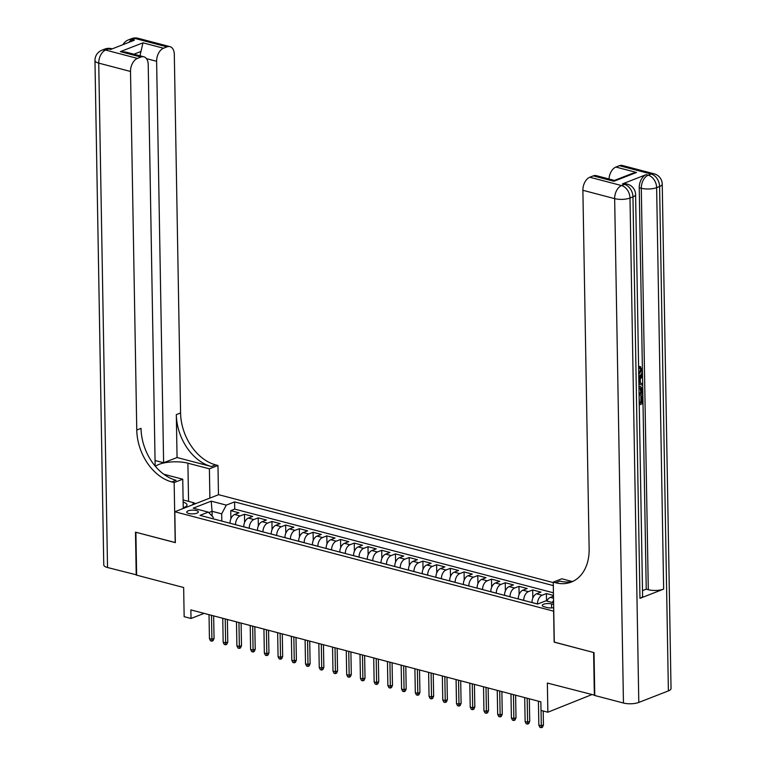 <?xml version="1.0" encoding="UTF-8"?>
<svg xmlns="http://www.w3.org/2000/svg" width="766" height="766" viewBox="0 0 766 766"><rect width="100%" height="100%" fill="white"/><g stroke="black" fill="none" stroke-linecap="round" stroke-linejoin="round"><path stroke-width="1.15" d="M188.752 513.488A5.802 1.867 -1 0 0 194.966 513.67A5.802 1.867 -1 0 0 198.337 511.908A5.802 1.867 -1 0 0 196.326 510.529A5.802 1.867 -1 0 0 190.102 510.348A5.802 1.867 -1 0 0 186.741 512.109A5.802 1.867 -1 0 0 188.752 513.488M553.253 582.581L218.616 494.683L174.811 511.755L553.751 611.201M591.658 694.685L547.862 712.217L541.007 710.408L540.853 701.828L190.868 609.899L191.021 618.478L204.11 613.375M174.811 511.755L175.347 542.634L135.888 532.274L136.635 575.161L183.649 587.512L184.156 616.678L191.021 618.478M594.77 695.231L547.355 683.042L547.862 712.217M554.287 642.09L593.612 652.508L594.359 695.394M553.473 595.412L546.417 593.564L546.541 600.984M531.987 602.564L531.987 602.507A7.248 4.51 104.7 0 1 536.602 593.803L540.93 592.118L532.686 589.954L532.83 598.102M518.266 598.955L518.266 598.907A7.248 4.51 104.7 0 1 522.881 590.203L527.2 588.518L518.965 586.354L519.109 594.493M504.535 595.354L504.535 595.297A7.248 4.51 104.7 0 1 509.151 586.593L513.479 584.908L505.244 582.744L505.388 590.892M490.815 591.745L490.815 591.697A7.248 4.51 104.7 0 1 495.43 582.983L499.748 581.308L491.513 579.144L491.657 587.283M477.094 588.144L477.094 588.087A7.248 4.51 104.7 0 1 481.709 579.383L486.027 577.698L477.793 575.534L477.936 583.682M463.363 584.535L463.363 584.487A7.248 4.51 104.7 0 1 467.978 575.773L472.296 574.098L464.062 571.934L464.206 580.073M449.642 580.934L449.642 580.877A7.248 4.51 104.7 0 1 454.257 572.173L458.575 570.488L450.341 568.324L450.485 576.472M435.911 577.325L435.911 577.277A7.248 4.51 104.7 0 1 440.527 568.563L444.855 566.888L436.62 564.724L436.754 572.863M422.19 573.724L422.19 573.667A7.248 4.51 104.7 0 1 426.806 564.963L431.124 563.278L422.889 561.114L423.033 569.262M408.47 570.115L408.46 570.067A7.248 4.51 104.7 0 1 413.085 561.354L417.403 559.678L409.168 557.514L409.312 565.653M394.739 566.514L394.739 566.457A7.248 4.51 104.7 0 1 399.354 557.753L403.672 556.068L395.438 553.904L395.582 562.053M381.018 562.905L381.018 562.857A7.248 4.51 104.7 0 1 385.633 554.144L389.951 552.468L381.717 550.304L381.861 558.443M367.287 559.304L367.287 559.247A7.248 4.51 104.7 0 1 371.903 550.543L376.23 548.858L367.996 546.694L368.13 554.843M353.566 555.695L353.566 555.647A7.248 4.51 104.7 0 1 358.182 546.934L362.5 545.248L354.265 543.094L354.409 551.233M339.845 552.095L339.836 552.037A7.248 4.51 104.7 0 1 344.451 543.333L348.779 541.648L340.544 539.484L340.688 547.633M326.115 548.485L326.115 548.437A7.248 4.51 104.7 0 1 330.73 539.724L335.048 538.038L326.814 535.884L326.958 544.023M312.394 544.885L312.394 544.827A7.248 4.51 104.7 0 1 317.009 536.123L321.327 534.438L313.093 532.274L313.237 540.423M298.663 541.275L298.663 541.227A7.248 4.51 104.7 0 1 303.279 532.514L307.606 530.828L299.362 528.664L299.506 536.813M284.942 537.675L284.942 537.617A7.248 4.51 104.7 0 1 289.558 528.913L293.876 527.228L285.641 525.064L285.785 533.203M271.212 534.065L271.212 534.017A7.248 4.51 104.7 0 1 275.827 525.304L280.155 523.618L271.92 521.455L272.064 529.603M257.491 530.465L257.491 530.407A7.248 4.51 104.7 0 1 262.106 521.703L266.424 520.018L258.19 517.854L258.334 525.993M243.77 526.855L243.77 526.807A7.248 4.51 104.7 0 1 248.385 518.094L252.703 516.408L244.469 514.245L244.613 522.393M553.636 604.47L551.549 603.914A5.621 1.81 -1 0 0 545.516 603.742A5.621 1.81 -1 0 0 542.251 605.446A5.621 1.81 -1 0 0 544.205 606.777L547.221 607.572A5.621 1.81 -1 0 0 553.694 607.668M213.187 518.821L213.159 517.155L208.304 512.138L200.012 515.365L537.646 604.048L545.938 600.822L553.607 602.832M208.304 512.138L193.204 508.164L211.196 501.155L226.296 505.12L234.588 501.893L553.301 585.607M235.535 524.691L235.526 524.643A7.248 4.51 -75.3 0 1 240.151 515.93L244.469 514.245M230.039 523.255L235.526 524.643M249.256 528.301L249.256 528.243A7.248 4.51 -75.3 0 1 253.872 519.539L258.19 517.854M262.977 531.901L262.977 531.853A7.248 4.51 -75.3 0 1 267.593 523.14L271.92 521.455M276.708 535.511L276.708 535.453A7.248 4.51 -75.3 0 1 281.323 526.749L285.641 525.064M290.429 539.111L290.429 539.063A7.248 4.51 -75.3 0 1 295.044 530.35L299.362 528.664M304.159 542.721L304.159 542.663A7.248 4.51 -75.3 0 1 308.775 533.959L313.093 532.274M317.88 546.321L317.88 546.273A7.248 4.51 -75.3 0 1 322.496 537.56L326.814 535.884M331.601 549.931L331.601 549.873A7.248 4.51 -75.3 0 1 336.217 541.169L340.544 539.484M345.332 553.531L345.332 553.483A7.248 4.51 -75.3 0 1 349.947 544.77L354.265 543.094M359.053 557.141L359.053 557.083A7.248 4.51 -75.3 0 1 363.668 548.379L367.996 546.694M372.783 560.741L372.783 560.693A7.248 4.51 -75.3 0 1 377.399 551.98L381.717 550.304M386.504 564.351L386.504 564.293A7.248 4.51 -75.3 0 1 391.12 555.589L395.438 553.904M400.235 567.951L400.225 567.903A7.248 4.51 -75.3 0 1 404.841 559.19L409.168 557.514M413.956 571.56L413.956 571.503A7.248 4.51 -75.3 0 1 418.571 562.799L422.889 561.114M427.677 575.161L427.677 575.113A7.248 4.51 -75.3 0 1 432.292 566.409L436.62 564.724M441.408 578.77L441.408 578.713A7.248 4.51 -75.3 0 1 446.023 570.009L450.341 568.324M455.128 582.38L455.128 582.323A7.248 4.51 -75.3 0 1 459.744 573.619L464.062 571.934M468.859 585.98L468.849 585.933A7.248 4.51 -75.3 0 1 473.474 577.219L477.793 575.534M482.58 589.59L482.58 589.533A7.248 4.51 -75.3 0 1 487.195 580.829L491.513 579.144M496.301 593.19L496.301 593.143A7.248 4.51 -75.3 0 1 500.916 584.429L505.244 582.744M510.032 596.8L510.032 596.743A7.248 4.51 -75.3 0 1 514.647 588.039L518.965 586.354M523.753 600.4L523.753 600.352A7.248 4.51 -75.3 0 1 528.368 591.639L532.686 589.954M537.483 604.01L537.483 603.953A7.248 4.51 -75.3 0 1 542.098 595.249L546.417 593.564M546.847 601.061A7.248 4.51 -75.3 0 1 550.333 597.413L553.492 596.178M552.334 602.507A7.248 4.51 -75.3 0 1 553.569 600.573M553.435 592.817L234.712 509.093L230.738 510.644L230.882 518.783M230.039 523.197A7.248 4.51 104.7 0 1 234.655 514.493L238.973 512.808L230.738 510.644M554.153 642.138L553.617 611.258M212.153 516.121L212.077 511.305L208.754 512.598M221.805 521.091L221.68 513.833L212.077 511.305L211.196 501.155M234.712 509.093L234.588 501.893M226.296 505.12L221.68 513.833M541.045 710.417L541.313 725.795L543.439 724.971L542.462 727.24L541.275 727.7L541.313 725.795L538.843 725.153L538.421 701.196M543.439 724.971L543.199 710.992M541.275 727.7L539.906 727.336L538.843 725.153M183.246 507.753A11.787 3.801 -1 0 0 184.778 507.169A11.787 3.801 -1 0 0 186.349 503.664A11.787 3.801 -1 0 0 183.151 502.151M183.237 507.379A8.072 2.604 -1 0 0 183.323 506.977A8.072 2.604 -1 0 0 183.227 506.585M183.103 499.939L193.702 502.726L192.438 504.88M193.731 504.382L193.702 502.726M638.72 373.846L640.491 370.102L639.792 368.197M638.739 374.708L641.592 370.399L639.763 368.197L638.662 367.91L638.873 366.368L640.663 366.732L638.873 366.368M640.347 383.144L642.559 383.594L642.578 385.126L638.911 384.455M638.787 377.494L641.314 375.034L642.406 375.321L642.435 376.862L640.271 378.883L640.347 383.268L642.559 383.594M639.581 402.629L640.96 402.093L640.855 396.022L642.77 395.993L642.904 403.519L639.265 404.936M639.964 598.342L632.955 196.881A10.877 3.504 -1 0 0 635.598 194.526L642.597 595.986A10.877 3.504 179 0 1 639.964 598.342L663.643 589.111A10.877 3.504 179 0 1 648.304 589.715L646.245 589.178L639.237 187.718A10.877 6.77 -75.3 0 1 646.159 174.658L622.48 183.878A10.877 6.77 -75.3 0 1 625.42 183.658L627.478 184.194A10.877 6.77 104.7 0 0 624.539 184.424L622.48 183.878M646.245 589.178L642.511 590.634M638.94 386.409L640.989 386.763L642.674 390.325L642.741 394.011L639.103 395.428M594.023 652.613L554.297 642.176L553.243 582.131L555.58 582.744A45.318 32.325 -111.3 0 0 571.283 582.074A45.318 32.325 -111.3 0 0 589.14 548.858L582.878 190.294A10.877 6.77 -75.3 0 1 589.81 177.233L621.58 185.573L624.539 184.424A10.877 7.756 -111.3 0 1 632.955 196.881L629.997 198.03L638.796 702.432A10.877 3.504 179 0 1 623.457 703.035L594.77 695.499L594.023 652.613M553.243 582.131L561.832 578.78L572.049 581.471M613.882 181.274L614.351 180.441L632.266 173.461L636.498 172.465L613.882 181.274L593.296 175.874L589.81 177.233M593.296 175.874A10.877 6.77 -75.3 0 1 596.245 175.644L614.418 180.422M668.392 690.903L659.593 186.502A10.877 3.504 -1 0 0 662.236 184.146L671.035 688.548A10.877 3.504 179 0 1 668.392 690.903L638.796 702.432M609.008 178.995A10.877 6.77 -75.3 0 1 615.912 167.055L636.498 172.465M646.159 174.658L648.218 175.194L651.177 174.045L619.407 165.695L615.912 167.055M619.407 165.695A10.877 6.77 -75.3 0 1 622.346 165.475L654.116 173.815A10.877 6.77 104.7 0 0 651.177 174.045A10.877 7.756 -111.3 0 1 659.593 186.502L656.634 187.651L663.643 589.111M555.58 582.744L559.841 581.078A45.318 32.325 -111.3 0 0 573.37 581.135M639.15 398.071L639.6 403.347L642.061 402.38L641.956 396.309L640.855 396.022M641.956 396.309L642.77 395.993M642.061 402.38L640.96 402.093M638.997 386.964L640.989 386.763M639.074 393.983L641.889 392.881L641.314 388.525L640.721 388.199M639.064 393.264L640.797 392.594L640.213 388.238L641.314 388.525L638.978 388.439M641.889 392.881L640.797 392.594M641.851 390.765L640.759 390.469M638.815 378.825L642.406 375.321M638.882 383.057L639.524 383.153L639.457 379.639L638.834 380.223M639.524 383.153L638.882 382.981M641.592 370.399L640.491 370.102M640.414 368.255L639.763 368.197L639.974 366.655L642.406 369.94C642.272 373.176 641.065 375.244 638.796 376.154L638.767 376.163M136.635 574.893L107.537 567.52L98.737 63.118A10.877 3.504 -1 0 1 94.965 60.543A10.877 10.877 0 0 1 101.888 50.221A10.877 7.756 68.7 0 1 105.66 50.058L137.43 58.407A10.877 6.77 104.7 0 0 130.507 71.468L98.737 63.118A10.877 6.77 -75.3 0 1 105.66 50.058L108.619 48.909L110.677 49.445L134.356 40.225L132.298 39.679L135.256 38.53A10.877 6.77 -75.3 0 1 138.196 38.3L169.975 46.649A10.877 6.77 104.7 0 0 167.026 46.87L135.256 38.53A10.877 7.756 -111.3 0 0 131.484 38.683A10.877 10.877 0 0 1 138.196 38.3M136.224 575.055L135.477 532.159L175.347 542.548M209.894 498.082L209.386 468.83L187.9 463.191A20.395 6.578 -1 0 0 155.45 466.408M209.386 468.83L217.965 465.479L215.629 464.866A45.318 32.325 68.7 0 1 180.575 412.97L174.313 54.396A10.877 6.77 104.7 0 0 169.975 46.649M177.061 457.522L211.368 466.532A45.318 32.325 68.7 0 1 176.314 414.626L177.061 457.522L163.618 462.75L155.125 460.519M155.153 466.054L148.211 64.574A10.877 6.77 104.7 0 0 143.864 56.818A10.877 6.77 104.7 0 0 140.925 57.048L120.339 51.638L142.955 42.829L141.001 51.446L133.935 54.204M175.213 542.596L174.16 482.551L171.833 481.938A45.318 32.325 68.7 0 1 136.769 430.032L130.507 71.468M174.16 482.551L182.748 479.21L163.78 474.231M142.955 42.829L163.541 48.229L167.026 46.87M163.541 48.229A10.877 6.77 104.7 0 0 156.618 61.299L146.45 58.628M163.618 462.75L156.618 61.299M107.537 567.52A10.877 3.504 179 0 1 103.764 564.944L94.965 60.543M183.256 508.461L182.748 479.21M218.473 494.74L217.965 465.479M137.43 58.407L140.925 57.048M140.168 55.841A10.877 6.77 -75.3 0 1 141.001 51.446M171.833 481.938L176.094 480.282A45.318 32.325 68.7 0 1 141.03 428.376L136.769 430.032M143.864 56.818L125.624 52.031L120.339 51.638M193.712 502.965L195.895 503.54M527.171 698.238L527.592 722.194L529.718 721.361L528.732 723.631L527.554 724.09L527.592 722.194L525.122 721.543L524.7 697.587M529.718 721.361L529.325 698.803M527.554 724.09L526.175 723.736L525.122 721.543M513.44 694.628L513.862 718.585L515.997 717.761L515.011 720.03L513.823 720.49L513.862 718.585L511.391 717.943L510.97 693.986M515.997 717.761L515.604 695.202M513.823 720.49L512.454 720.126L511.391 717.943M499.719 691.028L500.141 714.984L502.266 714.151L501.29 716.421L500.102 716.88L500.141 714.984L497.67 714.333L497.249 690.377M502.266 714.151L501.874 691.593M500.102 716.88L498.733 716.526L497.67 714.333M485.998 687.418L486.41 711.375L488.545 710.551L487.559 712.82L486.372 713.28L486.41 711.375L483.94 710.733L483.528 686.776M488.545 710.551L488.153 687.992M486.372 713.28L485.002 712.916L483.94 710.733M472.268 683.818L472.689 707.774L474.815 706.941L473.838 709.211L472.651 709.67L472.689 707.774L470.219 707.123L469.797 683.167M474.815 706.941L474.422 684.383M472.651 709.67L471.281 709.316L470.219 707.123M458.547 680.208L458.958 704.165L461.094 703.341L460.107 705.61L458.93 706.07L458.958 704.165L456.488 703.523L456.076 679.566M461.094 703.341L460.701 680.783M458.93 706.07L457.551 705.706L456.488 703.523M444.816 676.608L445.238 700.564L447.373 699.731L446.387 702.001L445.199 702.46L445.238 700.564L442.767 699.913L442.346 675.957M447.373 699.731L446.971 677.173M445.199 702.46L443.83 702.106L442.767 699.913M431.095 672.998L431.517 696.955L433.642 696.131L432.656 698.4L431.478 698.86L431.517 696.955L429.046 696.304L428.625 672.357M433.642 696.131L433.25 673.573M431.478 698.86L430.099 698.496L429.046 696.304M417.374 669.398L417.786 693.354L419.921 692.521L418.935 694.791L417.748 695.25L417.786 693.354L415.316 692.703L414.904 668.747M419.921 692.521L419.529 669.963M417.748 695.25L416.378 694.896L415.316 692.703M403.644 665.788L404.065 689.745L406.191 688.921L405.214 691.191L404.027 691.65L404.065 689.745L401.595 689.094L401.173 665.147M406.191 688.921L405.798 666.353M404.027 691.65L402.657 691.286L401.595 689.094M389.923 662.188L390.334 686.144L392.47 685.311L391.483 687.581L390.306 688.04L390.334 686.144L387.864 685.493L387.452 661.537M392.47 685.311L392.077 662.753M390.306 688.04L388.927 687.686L387.864 685.493M376.192 658.578L376.613 682.535L378.749 681.702L377.762 683.981L376.575 684.44L376.613 682.535L374.143 681.884L373.722 657.937M378.749 681.702L378.347 659.143M376.575 684.44L375.206 684.076L374.143 681.884M362.471 654.978L362.892 678.935L365.018 678.102L364.032 680.371L362.854 680.83L362.892 678.935L360.422 678.283L360.001 654.327M365.018 678.102L364.626 655.543M362.854 680.83L361.475 680.476L360.422 678.283M348.741 651.368L349.162 675.325L351.297 674.492L350.311 676.771L349.124 677.23L349.162 675.325L346.692 674.674L346.27 650.727M351.297 674.492L350.905 651.933M349.124 677.23L347.754 676.866L346.692 674.674M335.02 647.768L335.441 671.725L337.567 670.892L336.59 673.161L335.403 673.62L335.441 671.725L332.971 671.073L332.549 647.117M337.567 670.892L337.174 648.333M335.403 673.62L334.033 673.266L332.971 671.073M321.299 644.158L321.71 668.115L323.846 667.282L322.859 669.561L321.682 670.02L321.71 668.115L319.24 667.464L318.828 643.507M323.846 667.282L323.453 644.723M321.682 670.02L320.303 669.656L319.24 667.464M307.568 640.558L307.989 664.515L310.115 663.682L309.138 665.951L307.951 666.41L307.989 664.515L305.519 663.863L305.098 639.907M310.115 663.682L309.723 641.123M307.951 666.41L306.582 666.056L305.519 663.863M293.847 636.948L294.268 660.905L296.394 660.072L295.408 662.351L294.23 662.81L294.268 660.905L291.798 660.254L291.377 636.297M296.394 660.072L296.002 637.513M294.23 662.81L292.851 662.446L291.798 660.254M280.117 633.348L280.538 657.305L282.673 656.472L281.687 658.741L280.5 659.2L280.538 657.305L278.068 656.654L277.646 632.697M282.673 656.472L282.281 633.913M280.5 659.2L279.13 658.846L278.068 656.654M266.396 629.738L266.817 653.695L268.943 652.862L267.966 655.131L266.779 655.6L266.817 653.695L264.347 653.044L263.925 629.087M268.943 652.862L268.55 630.303M266.779 655.6L265.409 655.236L264.347 653.044M252.675 626.138L253.086 650.095L255.222 649.262L254.235 651.531L253.048 651.99L253.086 650.095L250.616 649.444L250.204 625.487M255.222 649.262L254.829 626.703M253.048 651.99L251.679 651.627L250.616 649.444M238.944 622.528L239.365 646.485L241.491 645.652L240.514 647.921L239.327 648.39L239.365 646.485L236.895 645.834L236.474 621.877M241.491 645.652L241.099 623.093M239.327 648.39L237.958 648.026L236.895 645.834M225.223 618.928L225.635 642.885L227.77 642.052L226.784 644.321L225.606 644.78L225.635 642.885L223.165 642.234L222.753 618.277M227.77 642.052L227.378 619.493M225.606 644.78L224.227 644.417L223.165 642.234M211.493 615.318L211.914 639.275L214.049 638.442L213.063 640.711L211.876 641.18L211.914 639.275L209.444 638.624L209.022 614.667M214.049 638.442L213.647 615.883M211.876 641.18L210.506 640.816L209.444 638.624M243.77 526.807L249.256 528.243M257.491 530.407L262.977 531.853M271.212 534.017L276.708 535.453M284.942 537.617L290.429 539.063M298.663 541.227L304.159 542.663M312.394 544.827L317.88 546.273M326.115 548.437L331.601 549.873M339.836 552.037L345.332 553.483M353.566 555.647L359.053 557.083M367.287 559.247L372.783 560.693M381.018 562.857L386.504 564.293M394.739 566.457L400.225 567.903M408.46 570.067L413.956 571.503M422.19 573.667L427.677 575.113M435.911 577.277L441.408 578.713M449.642 580.877L455.128 582.323M463.363 584.487L468.849 585.933M477.094 588.087L482.58 589.533M490.815 591.697L496.301 593.143M504.535 595.297L510.032 596.743M518.266 598.907L523.753 600.352M531.987 602.507L537.483 603.953M550.333 597.413L553.521 598.246M234.655 514.493L240.151 515.93M248.385 518.094L253.872 519.539M262.106 521.703L267.593 523.14M275.827 525.304L281.323 526.749M289.558 528.913L295.044 530.35M303.279 532.514L308.775 533.959M317.009 536.123L322.496 537.56M330.73 539.724L336.217 541.169M344.451 543.333L349.947 544.77M358.182 546.934L363.668 548.379M371.903 550.543L377.399 551.98M385.633 554.144L391.12 555.589M399.354 557.753L404.841 559.19M413.085 561.354L418.571 562.799M426.806 564.963L432.292 566.409M440.527 568.563L446.023 570.009M454.257 572.173L459.744 573.619M467.978 575.773L473.474 577.219M481.709 579.383L487.195 580.829M495.43 582.983L500.916 584.429M509.151 586.593L514.647 588.039M522.881 590.203L528.368 591.639M536.602 593.803L542.098 595.249M551.616 607.926L551.549 603.914M623.457 703.035L614.658 198.643L582.878 190.294M648.304 589.715L641.295 188.254L639.237 187.718M614.658 198.643A10.877 3.504 -1 0 0 629.997 198.03A10.877 7.756 68.7 0 0 621.58 185.573A10.877 6.77 104.7 0 0 614.658 198.643M641.295 188.254A10.877 3.504 -1 0 0 656.634 187.651A10.877 7.756 68.7 0 0 648.218 175.194A10.877 6.77 104.7 0 0 641.295 188.254M211.368 466.532L215.629 464.866M176.314 414.626L180.575 412.97M128.822 42.379A10.877 6.77 -75.3 0 1 132.298 39.679A10.877 7.756 68.7 0 0 128.525 39.842A10.877 10.877 0 0 0 122.991 44.648M111.558 48.679A10.877 10.877 0 0 0 104.846 49.062A10.877 7.756 -111.3 0 1 108.619 48.909A10.877 6.77 -75.3 0 1 111.558 48.679L112.209 48.852M188.57 501.376L187.9 463.191M635.598 194.526A10.877 10.877 0 0 0 627.478 184.194M662.236 184.146A10.877 10.877 0 0 0 654.116 173.815M128.525 39.842L131.484 38.683M101.888 50.221L104.846 49.062"/></g></svg>
